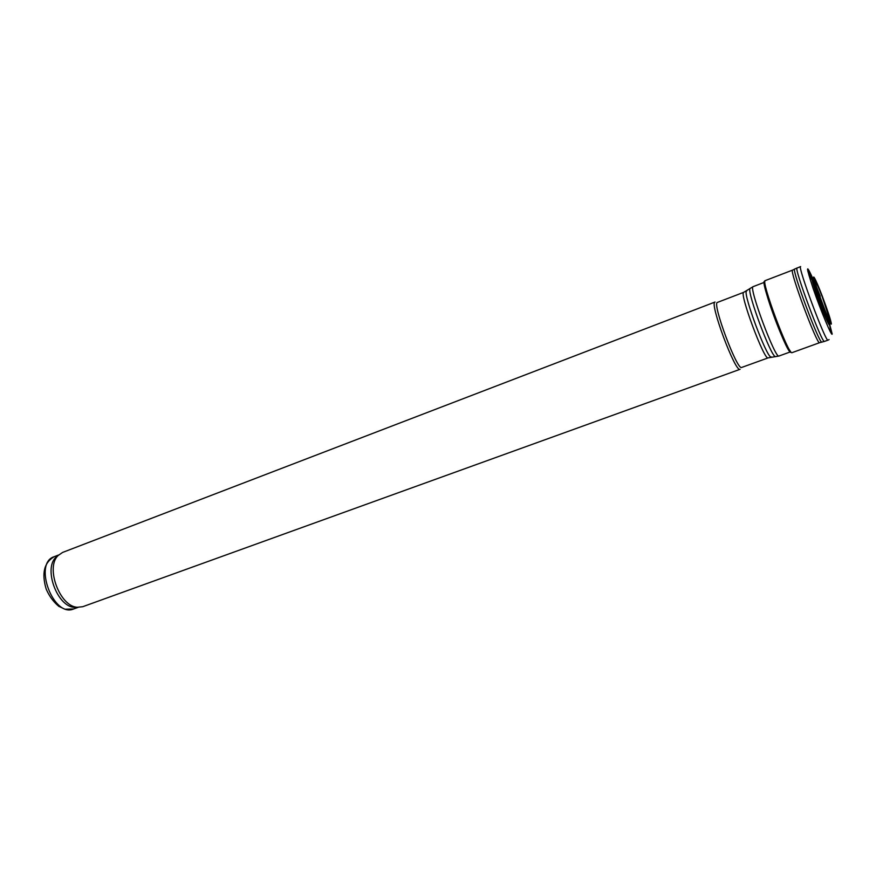 <?xml version="1.0" encoding="UTF-8"?>
<svg xmlns="http://www.w3.org/2000/svg" width="876" height="876" viewBox="0 0 876 876"><rect width="100%" height="100%" fill="white"/><g stroke="black" fill="none" stroke-linecap="round" stroke-linejoin="round"><path stroke-width="1.31" d="M791.17 352.535L785.367 343.589C788.29 349.644 790.459 352.689 791.86 352.721L819.509 342.724C816.64 343.918 789.539 271.155 792.495 270.18L792.681 270.093M785.367 343.589C779.202 330.909 769.752 305.538 766.117 291.894L764.912 287.065C764.124 283.375 764.025 281.448 764.638 281.295M830.054 320.298C830.634 324.624 821.995 303.753 817.177 289.135C813.092 275.59 814.68 277.867 821.951 295.957L830.054 320.298M831.324 323.671C831.718 327.963 821.458 302.986 816.093 286.496C810.563 269.677 814.866 276.707 822.279 296.176C827.634 310.433 830.656 319.598 831.324 323.671M58.298 555.329L55.779 557.432C43.395 569.05 57.411 606.685 74.383 607.364L77.657 607.309M62.557 552.449L58.079 555.559C45.278 567.56 59.809 606.575 77.34 607.276L82.76 606.696L740.1 369.289C735.457 373.242 708.958 302.078 715.046 302.034L62.557 552.449M717.466 302.395C711.64 302.417 737.263 371.227 741.687 367.438L768.164 357.868C764.54 361.383 738.709 292.026 743.757 292.31L717.466 302.395M820.243 296.252L816.224 286.2M815.293 283.999C808.756 268.746 811.154 280.002 819.191 301.541C827.196 323.091 832.747 333.165 827.71 317.353M820.089 296.285L816.892 288.27M815.928 285.981C809.95 271.954 811.844 281.415 819.038 300.786C826.199 320.167 831.543 330.23 827.218 316.455M792.068 352.678L791.948 352.7C788.236 354.703 760.467 279.783 765.23 280.605C763.96 281.251 764.255 285.007 766.106 291.861M790.459 352.272C785.356 350.477 758.704 276.794 764.868 281.623M815.611 291.171L818.053 296.756M824.754 313.356C825.093 315.327 824.185 313.75 822.027 308.615M816.706 294.325C814.078 285.773 814.833 286.507 818.972 296.526M825.849 312.929L826.506 315.502C827.524 323.156 809.074 272.031 816.782 288.565M817.626 290.471L825.247 310.936M828.992 321.667L832.178 334.008C831.926 337.304 820.943 311.166 813.257 288.828C805.646 265.658 805.712 262.68 813.443 279.904M829.079 339.592L828.028 340.14C826.024 343.272 797.061 265.505 800.631 266.567L794.795 268.987M828.028 340.14L824.48 341.399C822.345 344.586 793.415 266.906 797.116 267.936M822.027 342.111L821.841 342.155C819.027 343.337 791.729 270.038 794.62 269.085L792.495 270.18M73.65 608.973L64.89 609.203L58.725 606.269C53.359 601.757 49.176 596.03 46.187 589.066C41.479 573.287 44.139 562.502 54.181 556.698C32.938 563.126 53.37 618.007 73.65 608.973L78.128 607.353M746.899 290.755L746.319 291.171C743.483 295.135 766.117 355.908 770.858 357.058L771.559 356.981M750.447 288.171L749.944 288.587C747.118 292.617 770.508 355.437 775.282 356.631L775.939 356.62M743.757 292.31L753.152 286.638C748.137 286.178 775.501 359.631 778.983 356.017L768.164 357.868M815.764 289.135L812.61 281.492M811.921 279.871L807.891 271.604M792.594 270.104L765.23 280.605M787.601 347.98C780.998 336.68 767.321 299.942 764.923 287.087M819.816 302.866L818.797 300.129M819.805 296.34L818.293 292.431M816.958 289.102L813.016 279.838M811.537 276.685L807.508 269.72M824.48 341.399L819.509 342.724M826.813 315.907L828.718 321.996M829.66 325.346L831.16 333.252M54.181 556.698L58.626 554.99M74.383 607.364L77.34 607.276M55.779 557.432L58.079 555.559M778.983 356.017L790.119 351.999M753.152 286.638L764.452 282.291M815.184 288.27L813.191 283.583M826.397 319.05L824.842 314.199"/></g></svg>
